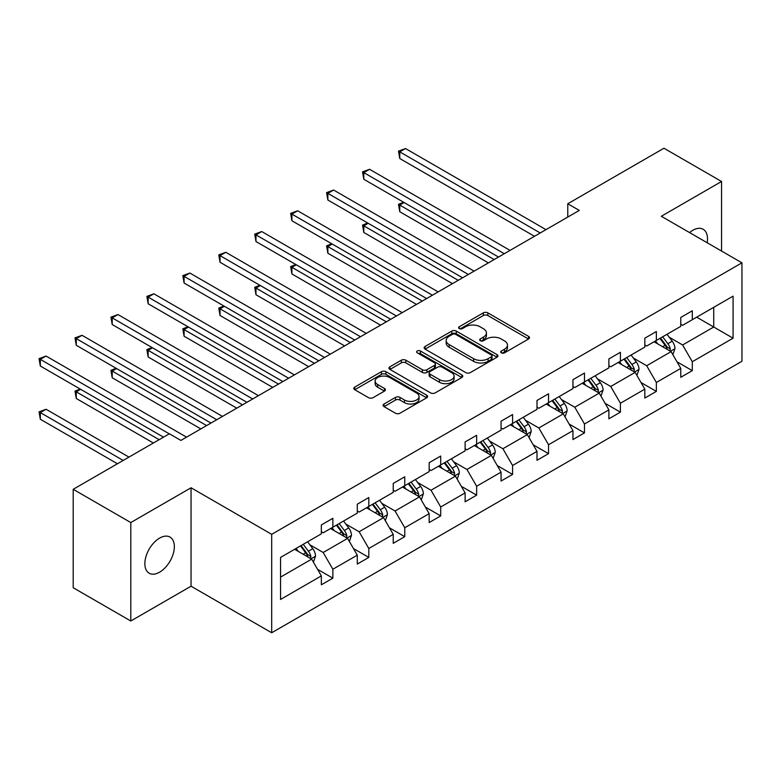 <?xml version="1.0" encoding="UTF-8"?>
<svg xmlns="http://www.w3.org/2000/svg" width="781" height="781" viewBox="0 0 781 781"><rect width="100%" height="100%" fill="white"/><g stroke="black" fill="none" stroke-linecap="round" stroke-linejoin="round"><path stroke-width="1.17" d="M501.353 352.856A2.236 1.289 0 0 0 504.526 352.856L528.552 338.983A3.202 1.845 0 0 0 529.489 337.675A3.202 1.845 0 0 0 528.552 336.377L487.842 312.869A3.202 1.845 0 0 0 483.322 312.869L459.287 326.741A2.236 1.289 0 0 0 458.632 327.659A2.236 1.289 0 0 0 459.287 328.576A2.236 1.289 0 0 0 462.459 328.576L465.564 326.78A10.231 5.906 0 0 1 480.042 326.78L483.429 328.733A10.231 5.906 0 0 1 486.426 332.911A10.231 5.906 0 0 1 483.429 337.089L480.325 338.886A2.236 1.289 0 0 0 479.671 339.803A2.236 1.289 0 0 0 480.325 340.711A2.236 1.289 0 0 0 483.488 340.711L486.602 338.925A10.231 5.906 0 0 1 501.07 338.925L504.467 340.877A10.231 5.906 0 0 1 507.465 345.056A10.231 5.906 0 0 1 504.467 349.234L501.353 351.03A2.236 1.289 0 0 0 500.699 351.948A2.236 1.289 0 0 0 501.353 352.856L501.353 351.03M159.597 572.18A20.853 12.037 120 0 0 173.226 553.797A20.853 12.037 120 0 0 170.024 537.094A20.853 12.037 120 0 0 159.597 538.119A20.853 12.037 120 0 0 145.979 556.502A20.853 12.037 120 0 0 149.171 573.215A20.853 12.037 120 0 0 159.597 572.18M707.147 242.735A20.853 12.037 120 0 0 703.183 229.272A20.853 12.037 120 0 0 692.757 230.307A20.853 12.037 120 0 0 689.545 232.572M384.037 404.011A3.202 1.845 0 0 0 383.1 405.319A3.202 1.845 0 0 0 384.037 406.618L395.459 413.217A3.202 1.845 0 0 0 399.979 413.217L426.67 397.812A3.202 1.845 0 0 0 427.607 396.504A3.202 1.845 0 0 0 426.67 395.196L385.96 371.697A3.202 1.845 0 0 0 381.431 371.697L354.75 387.103A3.202 1.845 0 0 0 353.813 388.411A3.202 1.845 0 0 0 354.75 389.709L368.544 397.675A3.202 1.845 0 0 0 373.064 397.675L384.486 391.086A3.202 1.845 0 0 0 385.423 389.778A3.202 1.845 0 0 0 384.486 388.469L377.643 384.525A8.552 4.94 0 0 1 375.144 381.03A8.552 4.94 0 0 1 380.425 376.462A8.552 4.94 0 0 1 389.748 377.535L416.546 393.009A8.552 4.94 0 0 1 419.055 396.504A8.552 4.94 0 0 1 413.774 401.063A8.552 4.94 0 0 1 404.451 399.999L399.979 397.412A3.202 1.845 0 0 0 395.459 397.412L384.037 404.011L384.037 406.618M191.052 487.774L130.798 522.557L73.199 489.306L73.199 587.742L130.798 621.002L191.052 586.209L271.69 632.766L271.69 534.331L191.052 487.774L191.052 586.209M721.556 251.052L721.556 181.485L661.312 216.269L741.95 262.826L271.69 534.331M721.556 181.485L663.957 148.234L567.767 203.763L567.767 217.069M73.199 489.306L169.389 433.767L180.909 440.416L579.287 210.421L567.767 203.763M465.788 372.605A3.202 1.845 0 0 0 470.318 372.605L496.999 357.2A3.202 1.845 0 0 0 497.936 355.892A3.202 1.845 0 0 0 496.999 354.594L456.289 331.085A3.202 1.845 0 0 0 451.769 331.085L425.079 346.491A3.202 1.845 0 0 0 424.151 347.799A3.202 1.845 0 0 0 425.079 349.107L465.788 372.605M418.177 353.344A2.236 1.289 0 0 1 420.451 353.656L461.796 377.526L435.144 392.911A3.202 1.845 0 0 1 430.624 392.911L389.914 369.413L389.914 366.797A3.202 1.845 0 0 0 388.977 368.105A3.202 1.845 0 0 0 389.914 369.413M389.914 366.797L401.336 360.207A3.202 1.845 0 0 1 405.856 360.207L422.365 369.735A3.202 1.845 0 0 0 426.895 369.735L434.47 365.362A3.202 1.845 0 0 0 435.407 364.053A3.202 1.845 0 0 0 434.47 362.745L417.279 352.827A2.236 1.289 0 0 1 416.624 351.909A2.236 1.289 0 0 1 418.011 350.718A2.236 1.289 0 0 1 420.451 351.001L461.835 374.89A3.202 1.845 0 0 1 462.772 376.198A3.202 1.845 0 0 1 461.835 377.506L461.835 374.89M130.798 522.557L130.798 621.002M280.564 557.409L321.342 533.862L321.342 524.949L332.862 518.301L332.862 527.214L357.288 513.117L357.288 504.204L368.808 497.546L368.808 506.459L393.233 492.362L393.233 483.449L404.753 476.8L404.753 485.714L429.169 471.607L429.169 462.694L440.699 456.045L440.699 464.959L465.115 450.862L465.115 441.948L476.635 435.3L476.635 444.204L501.06 430.106L501.06 421.193L512.58 414.545L512.58 423.458L537.006 409.351L537.006 400.438L548.526 393.79L548.526 402.703L572.951 388.606L572.951 379.693L584.471 373.045L584.471 381.948L608.887 367.851L608.887 358.938L620.407 352.29L620.407 361.203L644.833 347.096L644.833 338.193L656.352 331.534L656.352 340.448L680.778 326.351L680.778 317.437L692.298 310.789L692.298 319.702L733.076 296.155L733.076 338.193L692.298 361.73L692.298 370.643L680.778 377.301L680.778 368.388L656.352 382.485L656.352 391.398L644.833 398.046L644.833 389.133L620.407 403.24L620.407 412.153L608.887 418.801L608.887 409.888L584.471 423.985L584.471 432.899L572.951 439.557L572.951 430.643L548.526 444.74L548.526 453.654L537.006 460.302L537.006 451.389L512.58 465.496L512.58 474.409L501.06 481.057L501.06 472.144L476.635 486.241L476.635 495.154L465.115 501.812L465.115 492.899L440.699 506.996L440.699 515.909L429.169 522.557L429.169 513.644L404.753 527.751L404.753 536.664L393.233 543.312L393.233 534.399L368.808 548.496L368.808 557.409L357.288 564.067L357.288 555.154L332.862 569.251L332.862 578.165L321.342 584.813L321.342 575.9L280.564 599.447L280.564 557.409M271.69 632.766L741.95 361.271L741.95 262.826M330.558 528.542L347.613 538.392L323.188 552.489L309.852 544.787M323.188 552.489L332.862 569.251M347.613 538.392L357.288 555.154M321.342 531.734L323.188 532.798L332.862 527.214M366.504 507.796L383.549 517.637L359.133 531.734L345.798 524.041M359.133 531.734L368.808 548.496M383.549 517.637L393.233 534.399M357.288 510.989L359.133 512.053L368.808 506.459M402.449 487.041L419.495 496.882L395.069 510.989L381.733 503.286M395.069 510.989L404.753 527.751M419.495 496.882L429.169 513.644M393.233 490.234L395.069 491.298L404.753 485.714M438.385 466.286L455.44 476.137L431.014 490.234L417.679 482.531M431.014 490.234L440.699 506.996M455.44 476.137L465.115 492.899M429.169 469.479L431.014 470.543L440.699 464.959M474.331 445.541L491.386 455.382L466.96 469.479L453.624 461.786M466.96 469.479L476.635 486.241M491.386 455.382L501.06 472.144M465.115 448.733L466.96 449.797L476.635 444.204M510.276 424.786L527.331 434.626L502.905 448.733L489.57 441.031M502.905 448.733L512.58 465.496M527.331 434.626L537.006 451.389M501.06 427.978L502.905 429.042L512.58 423.458M546.222 404.031L563.267 413.881L538.851 427.978L525.515 420.276M538.851 427.978L548.526 444.74M563.267 413.881L572.951 430.643M537.006 407.223L538.851 408.287L548.526 402.703M582.167 383.286L599.212 393.126L574.787 407.223L561.451 399.53M574.787 407.223L584.471 423.985M599.212 393.126L608.887 409.888M572.951 386.478L574.787 387.542L584.471 381.948M618.103 362.53L635.158 372.371L610.732 386.478L597.397 378.775M610.732 386.478L620.407 403.24M635.158 372.371L644.833 389.133M608.887 365.723L610.732 366.787L620.407 361.203M654.048 341.775L671.104 351.626L646.678 365.723L633.342 358.02M646.678 365.723L656.352 382.485M671.104 351.626L680.778 368.388M644.833 344.968L646.678 346.032L656.352 340.448M696.672 317.174L713.727 327.014L682.623 344.977L669.288 337.275M682.623 344.977L692.298 361.73M733.076 338.193L713.727 327.014L713.727 307.324L733.076 296.155M680.778 324.222L682.623 325.286L692.298 319.702M280.564 577.1L311.668 559.137L294.613 549.297M311.668 559.137L321.342 575.9M676.971 361.798L692.298 370.643M641.035 382.553L656.352 391.398M605.09 403.308L620.407 412.153M569.144 424.054L584.471 432.899M533.198 444.809L548.526 453.654M497.263 465.564L512.58 474.409M461.317 486.309L476.635 495.154M425.372 507.064L440.699 515.909M389.426 527.81L404.753 536.664M353.481 548.565L368.808 557.409M317.545 569.32L332.862 578.165M502.251 353.178L504.467 351.899A10.231 5.906 0 0 0 507.465 347.721L507.465 345.056M486.426 332.911L486.426 335.576A10.231 5.906 0 0 1 483.429 339.755L481.213 341.033M528.512 339.013L487.842 315.534A3.202 1.845 0 0 0 483.322 315.534L460.185 328.889M496.96 357.229L456.289 333.751A3.202 1.845 0 0 0 451.769 333.751L425.128 349.127M491.347 356.81A2.236 1.289 0 0 0 492.001 355.892A2.236 1.289 0 0 0 491.347 354.984L455.616 334.346A2.236 1.289 0 0 0 452.453 334.346L449.173 336.24A10.231 5.906 0 0 0 446.176 340.418A10.231 5.906 0 0 0 449.173 344.597L473.598 358.704A10.231 5.906 0 0 0 488.066 358.704L491.347 356.81L491.347 359.465A2.236 1.289 0 0 0 492.001 358.557L492.001 355.892M446.176 340.418L446.176 343.084A10.231 5.906 0 0 0 449.173 347.262L449.173 344.597M491.347 359.465L488.066 361.359A10.231 5.906 0 0 1 473.598 361.359L449.173 347.262M389.963 369.433L401.336 362.862L401.336 360.207M435.407 364.053L435.407 366.719A3.202 1.845 0 0 1 434.47 368.017L426.895 372.4A3.202 1.845 0 0 1 422.365 372.4L405.856 362.862A3.202 1.845 0 0 0 401.336 362.862M439.498 379.625A8.552 4.94 0 0 0 448.821 380.698A8.552 4.94 0 0 0 454.103 376.13A8.552 4.94 0 0 0 451.603 372.644L442.163 367.187A3.202 1.845 0 0 0 437.633 367.187L430.058 371.561A3.202 1.845 0 0 0 429.12 372.869A3.202 1.845 0 0 0 430.058 374.177L439.498 379.625L439.498 382.29A8.552 4.94 0 0 0 448.821 383.354A8.552 4.94 0 0 0 454.103 378.795L454.103 376.13M429.12 372.869L429.12 375.534A3.202 1.845 0 0 0 430.058 376.832L430.058 374.177M439.498 382.29L430.058 376.832M419.055 396.504L419.055 399.159A8.552 4.94 0 0 1 413.774 403.728A8.552 4.94 0 0 1 404.451 402.654L399.979 400.077A3.202 1.845 0 0 0 395.459 400.077L384.076 406.647M375.144 381.03L375.144 383.686A8.552 4.94 0 0 0 377.643 387.181L377.643 384.525M384.447 391.105L377.643 387.181M426.621 397.832L385.96 374.353A3.202 1.845 0 0 0 381.431 374.353L354.789 389.739L354.75 387.103M672.851 354.652L674.969 348.541A8.63 4.989 -120 0 0 672.216 341.18L667.042 334.278M657.768 343.923L655.523 340.926M404.128 202.543L399.755 205.071L399.755 211.719L488.389 262.894M669.825 350.884L670.313 348.902A8.63 4.989 -120 0 0 667.833 343.708L662.659 336.806M660.501 338.056L666.193 345.651A4.403 2.538 60 0 1 666.994 346.989L670.313 348.902M659.896 338.407L665.07 345.309A8.63 4.989 60 0 1 667.228 349.39M399.755 211.719L398.486 204.339L494.148 259.575M398.486 204.339L403.621 202.25M540.227 232.963L399.755 151.865L405.515 148.536L545.987 229.643M534.468 236.292L399.755 158.514L399.755 151.865L398.486 151.133L405.515 148.536M399.755 158.514L398.486 151.133M636.905 375.407L639.024 369.286A8.63 4.989 -120 0 0 636.271 361.935L631.097 355.033M621.822 364.678L619.577 361.681M368.183 223.298L363.809 225.826L363.809 232.474L452.443 283.649M633.879 371.639L634.367 369.657A8.63 4.989 -120 0 0 631.897 364.463L626.723 357.561M624.556 358.811L630.247 366.406A4.403 2.538 60 0 1 631.048 367.744L634.367 369.657M623.96 359.153L629.125 366.064A8.63 4.989 60 0 1 631.282 370.135M363.809 232.474L362.54 225.094L458.203 280.32M362.54 225.094L367.675 223.005M600.96 396.162L603.078 390.041A8.63 4.989 -120 0 0 600.325 382.69L595.151 375.778M585.877 385.423L583.632 382.436M332.247 244.043L327.864 246.571L327.864 253.229L416.498 304.405M597.943 392.394L598.422 390.412A8.63 4.989 -120 0 0 595.952 385.218L590.778 378.307M588.61 379.556L594.312 387.161A4.403 2.538 60 0 1 595.102 388.499L598.422 390.412M588.015 379.908L593.189 386.81A8.63 4.989 60 0 1 595.337 390.89M327.864 253.229L326.595 245.839L422.257 301.075M326.595 245.839L331.74 243.75M504.282 253.718L363.809 172.611L369.569 169.292L510.042 250.389M498.522 257.047L363.809 179.269L363.809 172.611L362.54 171.879L369.569 169.292M363.809 179.269L362.54 171.879M468.346 274.473L327.864 193.366L333.624 190.037L474.106 271.144M462.586 277.792L327.864 200.014L327.864 193.366L326.595 192.634L333.624 190.037M327.864 200.014L326.595 192.634M565.024 416.908L567.143 410.796A8.63 4.989 -120 0 0 564.38 403.435L559.216 396.533M549.931 406.179L547.696 403.181M296.302 264.798L291.918 267.327L291.918 273.975L380.562 325.15M561.998 413.139L562.476 411.157A8.63 4.989 -120 0 0 560.006 405.964L554.832 399.062M552.675 400.311L558.366 407.907A4.403 2.538 60 0 1 559.167 409.244L562.476 411.157M552.069 400.663L557.243 407.565A8.63 4.989 60 0 1 559.391 411.646M291.918 273.975L290.649 266.594L386.322 321.831M290.649 266.594L295.794 264.505M432.401 295.218L291.918 214.121L297.678 210.792L438.161 291.899M426.641 298.547L291.918 220.769L291.918 214.121L290.649 213.389L297.678 210.792M291.918 220.769L290.649 213.389M529.079 437.663L531.197 431.542A8.63 4.989 -120 0 0 528.444 424.19L523.27 417.288M513.986 426.934L511.75 423.937M260.356 285.553L255.973 288.082L255.973 294.73L344.616 345.905M526.052 433.894L526.531 431.913A8.63 4.989 -120 0 0 524.061 426.719L518.887 419.817M516.729 421.066L522.421 428.662A4.403 2.538 60 0 1 523.221 429.999L526.531 431.913M516.124 421.408L521.298 428.32A8.63 4.989 60 0 1 523.446 432.391M255.973 294.73L254.713 287.349L350.376 342.576M254.713 287.349L259.848 285.26M396.455 315.973L255.973 234.866L261.742 231.547L402.215 312.644M390.695 319.302L255.973 241.524L255.973 234.866L254.713 234.134L261.742 231.547M255.973 241.524L254.713 234.134M493.133 458.418L495.252 452.297A8.63 4.989 -120 0 0 492.499 444.945L487.324 438.034M478.05 447.679L475.805 444.692M224.411 306.298L220.037 308.827L220.037 315.485L308.671 366.66M490.107 454.649L490.595 452.668A8.63 4.989 -120 0 0 488.115 447.474L482.951 440.562M480.784 441.812L486.475 449.417A4.403 2.538 60 0 1 487.276 450.754L490.595 452.668M480.178 442.163L485.352 449.065A8.63 4.989 60 0 1 487.51 453.146M220.037 315.485L218.768 308.095L314.431 363.331M218.768 308.095L223.903 306.006M360.51 336.728L220.037 255.621L225.797 252.292L366.269 333.399M354.75 340.047L220.037 262.27L220.037 255.621L218.768 254.889L225.797 252.292M220.037 262.27L218.768 254.889M457.188 479.163L459.306 473.052A8.63 4.989 -120 0 0 456.553 465.691L451.379 458.789M442.105 468.434L439.859 465.437M188.465 327.054L184.091 329.582L184.091 336.23L272.725 387.405M454.161 475.395L454.649 473.413A8.63 4.989 -120 0 0 452.179 468.219L447.005 461.317M444.838 462.567L450.53 470.162A4.403 2.538 60 0 1 451.33 471.499L454.649 473.413M444.243 462.908L449.407 469.82A8.63 4.989 60 0 1 451.564 473.891M184.091 336.23L182.822 328.85L278.485 384.086M182.822 328.85L187.967 326.761M324.574 357.473L184.091 276.376L189.851 273.047L330.334 354.154M318.804 360.802L184.091 283.025L184.091 276.376L182.822 275.644L189.851 273.047M184.091 283.025L182.822 275.644M421.252 499.918L423.37 493.797A8.63 4.989 -120 0 0 420.608 486.446L415.433 479.544M406.159 489.189L403.914 486.192M152.529 347.809L148.146 350.337L148.146 356.985L236.78 408.16M418.225 496.15L418.704 494.168A8.63 4.989 -120 0 0 416.234 488.974L411.06 482.072M408.893 483.322L414.594 490.917A4.403 2.538 60 0 1 415.385 492.255L418.704 494.168M408.297 483.664L413.471 490.566A8.63 4.989 60 0 1 415.619 494.646M148.146 356.985L146.877 349.605L242.54 404.831M146.877 349.605L152.022 347.516M288.628 378.229L148.146 297.122L153.906 293.802L294.388 374.9M282.868 381.558L148.146 303.77L148.146 297.122L146.877 296.389L153.906 293.802M148.146 303.77L146.877 296.389M385.306 520.673L387.425 514.552A8.63 4.989 -120 0 0 384.672 507.201L379.498 500.289M370.214 509.934L367.978 506.947M116.584 368.554L112.2 371.082L112.2 377.74L200.844 428.906M382.28 516.905L382.758 514.923A8.63 4.989 -120 0 0 380.288 509.729L375.114 502.818M372.957 504.067L378.648 511.672A4.403 2.538 60 0 1 379.449 513.01L382.758 514.923M372.352 504.419L377.526 511.321A8.63 4.989 60 0 1 379.673 515.401M112.2 377.74L110.941 370.35L206.604 425.586M110.941 370.35L116.076 368.261M252.683 398.984L112.2 317.877L117.96 314.548L258.443 395.655M246.923 402.303L112.2 324.525L112.2 317.877L110.941 317.145L117.96 314.548M112.2 324.525L110.941 317.145M349.361 541.418L351.479 535.307A8.63 4.989 -120 0 0 348.726 527.946L343.552 521.044M334.278 530.689L332.032 527.692M80.638 389.309L76.265 391.837L76.265 398.486L153.379 443.012M346.334 537.65L346.823 535.668A8.63 4.989 -120 0 0 344.343 530.475L339.169 523.573M337.011 524.822L342.703 532.417A4.403 2.538 60 0 1 343.503 533.755L346.823 535.668M336.406 525.164L341.58 532.076A8.63 4.989 60 0 1 343.738 536.147M76.265 398.486L74.996 391.105L159.139 439.683M74.996 391.105L80.131 389.016M216.737 419.729L76.265 338.622L82.025 335.303L222.497 416.41M210.977 423.058L76.265 345.28L76.265 338.622L74.996 337.9L82.025 335.303M76.265 345.28L74.996 337.9M313.415 562.174L315.534 556.052A8.63 4.989 -120 0 0 312.781 548.701L307.607 541.799M298.332 551.445L296.087 548.447M128.953 457.11L46.079 409.264L40.319 412.593L40.319 419.241L117.433 463.768M310.389 558.405L310.877 556.423A8.63 4.989 -120 0 0 308.407 551.23L303.233 544.328M301.066 545.577L306.757 553.173A4.403 2.538 60 0 1 307.558 554.51L310.877 556.423M300.46 545.919L305.635 552.821A8.63 4.989 60 0 1 307.792 556.902M40.319 419.241L39.05 411.86L123.193 460.439M39.05 411.86L46.079 409.264M169.272 433.836L40.319 359.377L46.079 356.058L186.552 437.155M163.512 437.155L40.319 366.025L40.319 359.377L39.05 358.645L46.079 356.058M40.319 366.025L39.05 358.645M504.467 351.899L504.467 349.234M480.325 340.711L480.325 338.886M483.429 339.755L483.429 337.089M459.287 328.576L459.287 326.741M483.322 315.534L483.322 312.869M487.842 315.534L487.842 312.869M528.552 338.983L528.552 336.377M425.079 349.107L425.079 346.491M451.769 333.751L451.769 331.085M456.289 333.751L456.289 331.085M496.999 357.2L496.999 354.594M473.598 361.359L473.598 358.704M488.066 361.359L488.066 358.704M405.856 362.862L405.856 360.207M422.365 372.4L422.365 369.735M426.895 372.4L426.895 369.735M434.47 368.017L434.47 365.362M420.451 353.656L420.451 351.001M395.459 400.077L395.459 397.412M399.979 400.077L399.979 397.412M404.451 402.654L404.451 399.999M384.486 391.086L384.486 388.469M381.431 374.353L381.431 371.697M385.96 374.353L385.96 371.697M426.67 397.812L426.67 395.196M670.479 351.265L674.911 348.707M667.833 343.708L672.216 341.18M662.62 346.725L665.07 345.309M634.533 372.02L638.965 369.452M631.897 364.463L636.271 361.935M626.674 367.48L629.125 366.064M598.588 392.765L603.03 390.207M595.952 385.218L600.325 382.69M590.729 388.225L593.189 386.81M562.652 413.52L567.084 410.962M560.006 405.964L564.38 403.435M554.783 408.98L557.243 407.565M526.706 434.275L531.139 431.708M524.061 426.719L528.444 424.19M518.848 429.735L521.298 428.32M490.761 455.02L495.193 452.463M488.115 447.474L492.499 444.945M482.902 450.481L485.352 449.065M454.815 475.775L459.257 473.218M452.179 468.219L456.553 465.691M446.957 471.236L449.407 469.82M418.87 496.531L423.312 493.963M416.234 488.974L420.608 486.446M411.011 491.991L413.471 490.566M382.934 517.276L387.366 514.718M380.288 509.729L384.672 507.201M375.065 512.736L377.526 511.321M346.989 538.031L351.421 535.473M344.343 530.475L348.726 527.946M339.13 533.491L341.58 532.076M311.043 558.786L315.475 556.218M308.407 551.23L312.781 548.701M303.184 554.246L305.635 552.821"/></g></svg>
